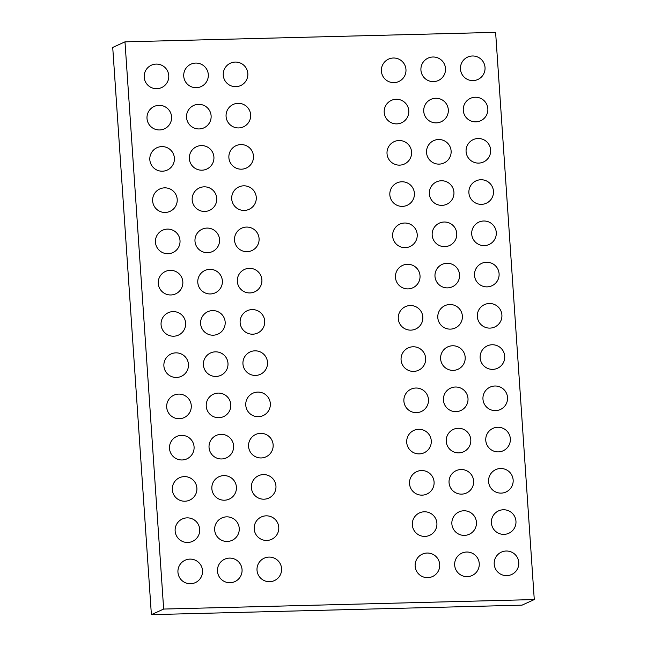 <?xml version="1.0" encoding="UTF-8"?>
<svg xmlns="http://www.w3.org/2000/svg" width="647" height="647" viewBox="0 0 647 647"><rect width="100%" height="100%" fill="white"/><g stroke="black" fill="none" stroke-linecap="round" stroke-linejoin="round"><path stroke-width="0.97" d="M534.276 599.567L495.61 32.35L124.984 41.845L112.724 47.433L151.39 614.65L522.016 605.155L534.276 599.567L163.659 609.062L151.39 614.65M124.984 41.845L163.659 609.062M218.201 393.093A12.309 12.309 0 0 0 208.019 411.824A12.309 12.309 0 0 0 229.329 411.282A12.309 12.309 0 0 0 218.201 393.093M257.732 392.082A12.309 12.309 0 0 0 247.55 410.813A12.309 12.309 0 0 0 268.861 410.271A12.309 12.309 0 0 0 257.732 392.082M254.918 350.828A12.309 12.309 0 0 0 244.736 369.558A12.309 12.309 0 0 0 266.046 369.016A12.309 12.309 0 0 0 254.918 350.828M215.386 351.839A12.309 12.309 0 0 0 205.204 370.577A12.309 12.309 0 0 0 226.515 370.027A12.309 12.309 0 0 0 215.386 351.839M452.585 345.765A12.309 12.309 0 0 0 442.402 364.496A12.309 12.309 0 0 0 463.713 363.954A12.309 12.309 0 0 0 452.585 345.765M413.053 346.776A12.309 12.309 0 0 0 402.863 365.515A12.309 12.309 0 0 0 424.181 364.965A12.309 12.309 0 0 0 413.053 346.776M415.859 388.03A12.309 12.309 0 0 0 405.677 406.761A12.309 12.309 0 0 0 426.996 406.219A12.309 12.309 0 0 0 415.859 388.03M455.399 387.019A12.309 12.309 0 0 0 445.209 405.75A12.309 12.309 0 0 0 466.527 405.208A12.309 12.309 0 0 0 455.399 387.019M449.77 304.519A12.309 12.309 0 0 0 439.588 323.249A12.309 12.309 0 0 0 460.899 322.699A12.309 12.309 0 0 0 449.77 304.519M410.238 305.53A12.309 12.309 0 0 0 400.056 324.26A12.309 12.309 0 0 0 421.367 323.71A12.309 12.309 0 0 0 410.238 305.53M212.572 310.592A12.309 12.309 0 0 0 202.39 329.323A12.309 12.309 0 0 0 223.7 328.773A12.309 12.309 0 0 0 212.572 310.592M252.104 309.581A12.309 12.309 0 0 0 241.921 328.312A12.309 12.309 0 0 0 263.24 327.762A12.309 12.309 0 0 0 252.104 309.581M173.04 311.603A12.309 12.309 0 0 0 162.858 330.334A12.309 12.309 0 0 0 184.169 329.784A12.309 12.309 0 0 0 173.04 311.603M178.669 394.104A12.309 12.309 0 0 0 168.479 412.835A12.309 12.309 0 0 0 189.797 412.293A12.309 12.309 0 0 0 178.669 394.104M175.855 352.858A12.309 12.309 0 0 0 165.672 371.588A12.309 12.309 0 0 0 186.983 371.038A12.309 12.309 0 0 0 175.855 352.858M446.956 263.264A12.309 12.309 0 0 0 436.774 281.995A12.309 12.309 0 0 0 458.084 281.445A12.309 12.309 0 0 0 446.956 263.264M407.424 264.275A12.309 12.309 0 0 0 397.242 283.006A12.309 12.309 0 0 0 418.552 282.464A12.309 12.309 0 0 0 407.424 264.275M170.226 270.349A12.309 12.309 0 0 0 160.044 289.08A12.309 12.309 0 0 0 181.362 288.538A12.309 12.309 0 0 0 170.226 270.349M209.765 269.338A12.309 12.309 0 0 0 199.575 288.069A12.309 12.309 0 0 0 220.894 287.527A12.309 12.309 0 0 0 209.765 269.338M249.297 268.327A12.309 12.309 0 0 0 239.107 287.058A12.309 12.309 0 0 0 260.426 286.508A12.309 12.309 0 0 0 249.297 268.327M158.976 105.34A12.309 12.309 0 0 0 148.794 124.07A12.309 12.309 0 0 0 170.112 123.528A12.309 12.309 0 0 0 158.976 105.34M198.516 104.329A12.309 12.309 0 0 0 188.326 123.059A12.309 12.309 0 0 0 209.644 122.518A12.309 12.309 0 0 0 198.516 104.329M201.322 145.583A12.309 12.309 0 0 0 191.14 164.314A12.309 12.309 0 0 0 212.451 163.764A12.309 12.309 0 0 0 201.322 145.583M161.79 146.594A12.309 12.309 0 0 0 151.608 165.325A12.309 12.309 0 0 0 172.919 164.783A12.309 12.309 0 0 0 161.79 146.594M164.605 187.848A12.309 12.309 0 0 0 154.423 206.579A12.309 12.309 0 0 0 175.733 206.029A12.309 12.309 0 0 0 164.605 187.848M243.668 185.818A12.309 12.309 0 0 0 233.486 204.549A12.309 12.309 0 0 0 254.797 204.007A12.309 12.309 0 0 0 243.668 185.818M238.047 103.318A12.309 12.309 0 0 0 227.865 122.048A12.309 12.309 0 0 0 249.176 121.507A12.309 12.309 0 0 0 238.047 103.318M240.854 144.572A12.309 12.309 0 0 0 230.672 163.303A12.309 12.309 0 0 0 251.99 162.753A12.309 12.309 0 0 0 240.854 144.572M204.137 186.837A12.309 12.309 0 0 0 193.954 205.568A12.309 12.309 0 0 0 215.265 205.018A12.309 12.309 0 0 0 204.137 186.837M401.803 181.775A12.309 12.309 0 0 0 391.621 200.505A12.309 12.309 0 0 0 412.932 199.955A12.309 12.309 0 0 0 401.803 181.775M398.989 140.52A12.309 12.309 0 0 0 388.807 159.251A12.309 12.309 0 0 0 410.117 158.701A12.309 12.309 0 0 0 398.989 140.52M396.174 99.266A12.309 12.309 0 0 0 385.992 117.997A12.309 12.309 0 0 0 407.303 117.455A12.309 12.309 0 0 0 396.174 99.266M404.61 223.021A12.309 12.309 0 0 0 394.427 241.752A12.309 12.309 0 0 0 415.746 241.21A12.309 12.309 0 0 0 404.61 223.021M246.483 227.073A12.309 12.309 0 0 0 236.301 245.803A12.309 12.309 0 0 0 257.611 245.262A12.309 12.309 0 0 0 246.483 227.073M167.419 229.103A12.309 12.309 0 0 0 157.229 247.833A12.309 12.309 0 0 0 178.548 247.283A12.309 12.309 0 0 0 167.419 229.103M206.951 228.084A12.309 12.309 0 0 0 196.769 246.814A12.309 12.309 0 0 0 218.079 246.272A12.309 12.309 0 0 0 206.951 228.084M444.149 222.01A12.309 12.309 0 0 0 433.959 240.741A12.309 12.309 0 0 0 455.278 240.199A12.309 12.309 0 0 0 444.149 222.01M441.335 180.756A12.309 12.309 0 0 0 431.153 199.486A12.309 12.309 0 0 0 452.463 198.944A12.309 12.309 0 0 0 441.335 180.756M435.706 98.255A12.309 12.309 0 0 0 425.524 116.986A12.309 12.309 0 0 0 446.842 116.444A12.309 12.309 0 0 0 435.706 98.255M438.52 139.509A12.309 12.309 0 0 0 428.338 158.24A12.309 12.309 0 0 0 449.649 157.69A12.309 12.309 0 0 0 438.52 139.509M268.982 557.091A12.309 12.309 0 0 0 258.8 575.822A12.309 12.309 0 0 0 280.111 575.272A12.309 12.309 0 0 0 268.982 557.091M266.168 515.837A12.309 12.309 0 0 0 255.986 534.568A12.309 12.309 0 0 0 277.296 534.026A12.309 12.309 0 0 0 266.168 515.837M263.353 474.583A12.309 12.309 0 0 0 253.171 493.313A12.309 12.309 0 0 0 274.482 492.771A12.309 12.309 0 0 0 263.353 474.583M461.02 469.52A12.309 12.309 0 0 0 450.838 488.25A12.309 12.309 0 0 0 472.148 487.709A12.309 12.309 0 0 0 461.02 469.52M421.488 470.539A12.309 12.309 0 0 0 411.306 489.269A12.309 12.309 0 0 0 432.617 488.72A12.309 12.309 0 0 0 421.488 470.539M424.303 511.785A12.309 12.309 0 0 0 414.112 530.516A12.309 12.309 0 0 0 435.431 529.974A12.309 12.309 0 0 0 424.303 511.785M463.834 510.774A12.309 12.309 0 0 0 453.652 529.505A12.309 12.309 0 0 0 474.963 528.963A12.309 12.309 0 0 0 463.834 510.774M427.109 553.039A12.309 12.309 0 0 0 416.927 571.77A12.309 12.309 0 0 0 438.237 571.228A12.309 12.309 0 0 0 427.109 553.039M466.641 552.028A12.309 12.309 0 0 0 456.458 570.759A12.309 12.309 0 0 0 477.777 570.209A12.309 12.309 0 0 0 466.641 552.028M223.822 475.602A12.309 12.309 0 0 0 213.639 494.332A12.309 12.309 0 0 0 234.95 493.782A12.309 12.309 0 0 0 223.822 475.602M226.636 516.848A12.309 12.309 0 0 0 216.454 535.579A12.309 12.309 0 0 0 237.764 535.037A12.309 12.309 0 0 0 226.636 516.848M229.45 558.102A12.309 12.309 0 0 0 219.26 576.833A12.309 12.309 0 0 0 240.579 576.291A12.309 12.309 0 0 0 229.45 558.102M187.104 517.867A12.309 12.309 0 0 0 176.922 536.598A12.309 12.309 0 0 0 198.233 536.048A12.309 12.309 0 0 0 187.104 517.867M184.29 476.613A12.309 12.309 0 0 0 174.108 495.343A12.309 12.309 0 0 0 195.418 494.793A12.309 12.309 0 0 0 184.29 476.613M189.919 559.113A12.309 12.309 0 0 0 179.729 577.844A12.309 12.309 0 0 0 201.047 577.302A12.309 12.309 0 0 0 189.919 559.113M458.205 428.274A12.309 12.309 0 0 0 448.023 447.004A12.309 12.309 0 0 0 469.334 446.454A12.309 12.309 0 0 0 458.205 428.274M418.674 429.284A12.309 12.309 0 0 0 408.492 448.015A12.309 12.309 0 0 0 429.802 447.465A12.309 12.309 0 0 0 418.674 429.284M221.007 434.347A12.309 12.309 0 0 0 210.825 453.078A12.309 12.309 0 0 0 232.144 452.528A12.309 12.309 0 0 0 221.007 434.347M260.547 433.336A12.309 12.309 0 0 0 250.357 452.067A12.309 12.309 0 0 0 271.675 451.517A12.309 12.309 0 0 0 260.547 433.336M181.475 435.358A12.309 12.309 0 0 0 171.293 454.089A12.309 12.309 0 0 0 192.604 453.547A12.309 12.309 0 0 0 181.475 435.358M156.17 64.093A12.309 12.309 0 0 0 145.987 82.824A12.309 12.309 0 0 0 167.298 82.274A12.309 12.309 0 0 0 156.17 64.093M195.701 63.074A12.309 12.309 0 0 0 185.519 81.805A12.309 12.309 0 0 0 206.83 81.263A12.309 12.309 0 0 0 195.701 63.074M235.233 62.063A12.309 12.309 0 0 0 225.051 80.794A12.309 12.309 0 0 0 246.361 80.252A12.309 12.309 0 0 0 235.233 62.063M432.9 57.001A12.309 12.309 0 0 0 422.709 75.731A12.309 12.309 0 0 0 444.028 75.189A12.309 12.309 0 0 0 432.9 57.001M393.368 58.012A12.309 12.309 0 0 0 383.178 76.742A12.309 12.309 0 0 0 404.496 76.2A12.309 12.309 0 0 0 393.368 58.012M506.18 551.018A12.309 12.309 0 0 0 495.99 569.748A12.309 12.309 0 0 0 517.309 569.198A12.309 12.309 0 0 0 506.18 551.018M503.366 509.763A12.309 12.309 0 0 0 493.184 528.494A12.309 12.309 0 0 0 514.494 527.944A12.309 12.309 0 0 0 503.366 509.763M494.931 386.008A12.309 12.309 0 0 0 484.74 404.739A12.309 12.309 0 0 0 506.059 404.189A12.309 12.309 0 0 0 494.931 386.008M497.737 427.263A12.309 12.309 0 0 0 487.555 445.993A12.309 12.309 0 0 0 508.874 445.443A12.309 12.309 0 0 0 497.737 427.263M500.552 468.509A12.309 12.309 0 0 0 490.369 487.24A12.309 12.309 0 0 0 511.68 486.698A12.309 12.309 0 0 0 500.552 468.509M492.116 344.754A12.309 12.309 0 0 0 481.934 363.485A12.309 12.309 0 0 0 503.245 362.943A12.309 12.309 0 0 0 492.116 344.754M472.431 55.99A12.309 12.309 0 0 0 462.249 74.72A12.309 12.309 0 0 0 483.56 74.179A12.309 12.309 0 0 0 472.431 55.99M475.246 97.244A12.309 12.309 0 0 0 465.056 115.975A12.309 12.309 0 0 0 486.374 115.425A12.309 12.309 0 0 0 475.246 97.244M478.052 138.498A12.309 12.309 0 0 0 467.87 157.229A12.309 12.309 0 0 0 489.181 156.679A12.309 12.309 0 0 0 478.052 138.498M486.495 262.253A12.309 12.309 0 0 0 476.305 280.984A12.309 12.309 0 0 0 497.624 280.434A12.309 12.309 0 0 0 486.495 262.253M483.681 220.999A12.309 12.309 0 0 0 473.499 239.73A12.309 12.309 0 0 0 494.809 239.18A12.309 12.309 0 0 0 483.681 220.999M480.867 179.745A12.309 12.309 0 0 0 470.684 198.475A12.309 12.309 0 0 0 491.995 197.933A12.309 12.309 0 0 0 480.867 179.745M489.302 303.5A12.309 12.309 0 0 0 479.12 322.23A12.309 12.309 0 0 0 500.43 321.688A12.309 12.309 0 0 0 489.302 303.5"/></g></svg>
